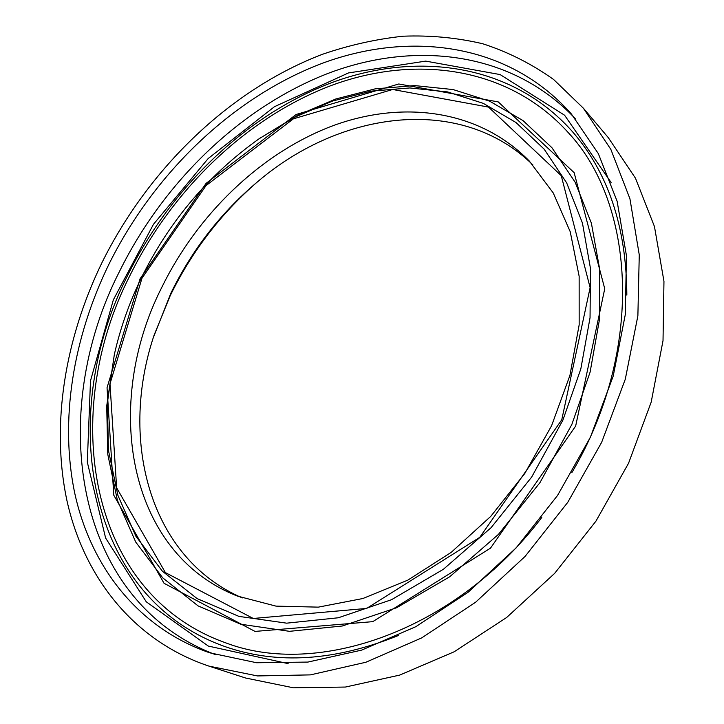 <?xml version="1.0" encoding="UTF-8"?>
<svg xmlns="http://www.w3.org/2000/svg" width="724" height="724" viewBox="0 0 724 724"><rect width="100%" height="100%" fill="white"/><g stroke="black" fill="none" stroke-linecap="round" stroke-linejoin="round"><path stroke-width="1.09" d="M141.316 277.962C129.261 302.759 120.275 328.28 114.338 354.516L107.387 402.834L108.437 450.283L117.885 495.325L135.913 536.258L162.466 571.29L197.1 598.585L238.956 616.396L286.677 623.165L338.325 617.771L391.485 599.725L443.369 569.308L491.035 527.733L531.66 477.08L562.874 420.164L580.811 368.987L590.042 317.764L590.476 268.514L582.449 223.064L566.675 182.891L544.122 149.117L515.941 122.483L483.342 103.387L447.577 91.921L409.811 87.948L371.15 91.143L332.578 101.043L294.994 117.107L259.174 138.718C208.711 174.638 169.425 221.046 141.316 277.962M142.004 278.188L109.994 383.829L116.645 487.831L165.398 572.603L253.282 618.468L366.643 608.432L479.795 537.326L561.761 419.784L590.123 287.645L561.245 175.661L488.528 107.098L392.689 89.486L293.401 118.836L206.041 185.606L142.004 278.188M161.678 287.582C103.134 403.069 126.202 552.294 237.372 596.06L275.989 606.124L318.334 607.137L362.887 598.513L407.82 580.141L451.124 552.43L490.754 516.375L524.782 473.487L551.579 425.748L569.933 375.412L579.164 324.832L579.146 276.297L570.25 231.798L553.263 192.982L529.325 161.063C478.41 108.871 400.743 99.767 330.216 126.754C259.473 154.33 197.145 215.001 161.678 287.582M532.927 164.954C460.953 94.419 341.592 110.591 258.649 180.864C221.58 211.824 192.312 249.309 170.837 293.301L153.144 338.072C119.532 441.45 149.796 558.032 242.341 597.924M256.658 182.529C220.349 214.223 191.525 251.943 170.203 295.709L153.922 335.592M208.983 666.125L245.599 678.017L293.446 687.8L345.402 687.049L399.693 675.094L454.219 651.754L506.664 617.481L554.638 573.381L595.897 521.217L628.541 463.269L651.175 402.164L663.021 340.642L663.962 281.337L654.46 226.558L635.473 178.204L608.287 137.623L583.408 108.238L553.625 79.504C531.57 63.803 507.895 51.875 482.609 43.721C456.735 37.675 430.264 35.168 403.196 36.2C376.064 39.123 349.176 45.141 322.524 54.264C229.798 89.704 148.818 168.258 102.184 262.215C65.097 338.389 50.716 424.201 66.925 500.537C83.703 576.313 132.945 640.713 208.983 666.125L257.5 675.935L310.379 674.886L365.837 662.261L421.721 637.889L475.632 602.214L525.09 556.421L567.761 502.329L601.644 442.346L625.292 379.222L637.88 315.818L639.265 254.866L629.934 198.765L610.866 149.425L583.408 108.238M108.817 264.45C73.187 337.737 59.395 420.173 74.798 493.433C90.735 566.159 137.56 627.862 209.689 652.804L256.622 662.741L307.863 662.08L361.638 650.116L415.857 626.676L468.166 592.214L516.149 547.878L557.534 495.469L590.359 437.314L613.21 376.109L625.283 314.641L626.432 255.581L617.129 201.281L598.323 153.615L571.345 113.949C508.51 42.852 409.44 30.417 320.732 63.875C231.644 98.165 153.687 173.896 108.817 264.45M626.839 295.111C626.423 226.775 608.015 171.977 571.625 130.718C511.044 63.314 416.191 51.096 331.076 82.889C245.617 115.46 170.81 187.905 128.021 274.695C57.024 413.015 84.056 596.983 225.318 646.704C277.283 664.75 334.977 661.021 398.381 635.518M571.879 472.591C644.333 350.063 635.509 204.141 568.141 132.483C508.248 66.246 414.662 54.282 330.606 85.758C246.214 117.985 172.303 189.597 130.03 275.373C59.938 412.074 86.663 593.472 225.635 642.812C317.474 678.008 455.858 630.885 541.796 517.407M259.174 138.718L297.546 115.342L335.827 98.98L375.141 88.862L414.571 85.577L453.134 89.568L489.686 101.197L523.054 120.618L551.941 147.732L575.118 182.158L591.381 223.137L599.725 269.536L599.418 319.836L590.087 372.181L571.833 424.481L539.968 482.636L498.447 534.366L449.704 576.775L396.643 607.726L342.289 626.007L289.51 631.328L240.793 624.233L198.077 605.888L162.764 577.888L135.723 542.059L117.378 500.257L107.776 454.337L106.709 405.992L114.338 354.516M215.689 654.722C72.527 600.522 47.151 412.409 119.659 271.12C163.552 182.294 239.762 107.966 327.167 73.739C414.237 40.336 511.768 51.142 575.39 118.772M288.152 663.627L208.313 646.07L146.266 601.807L105.614 538.032L87.305 462.138L90.491 380.824L113.333 299.881L153.479 224.286L208.222 158.493L274.487 106.681L348.525 72.925L425.703 61.115L500.121 74.572L564.593 115.225L611.092 182.457M575.661 426.056L490.483 548.168L372.751 621.654L255.02 631.419L164.04 583.282L113.786 495.216L107.043 387.702L140.085 278.767L206.069 183.371L296.143 114.483L398.77 83.984L498.23 101.903L574.141 172.638L604.739 288.731L575.661 426.056M256.767 140.42L261.093 137.352"/></g></svg>
